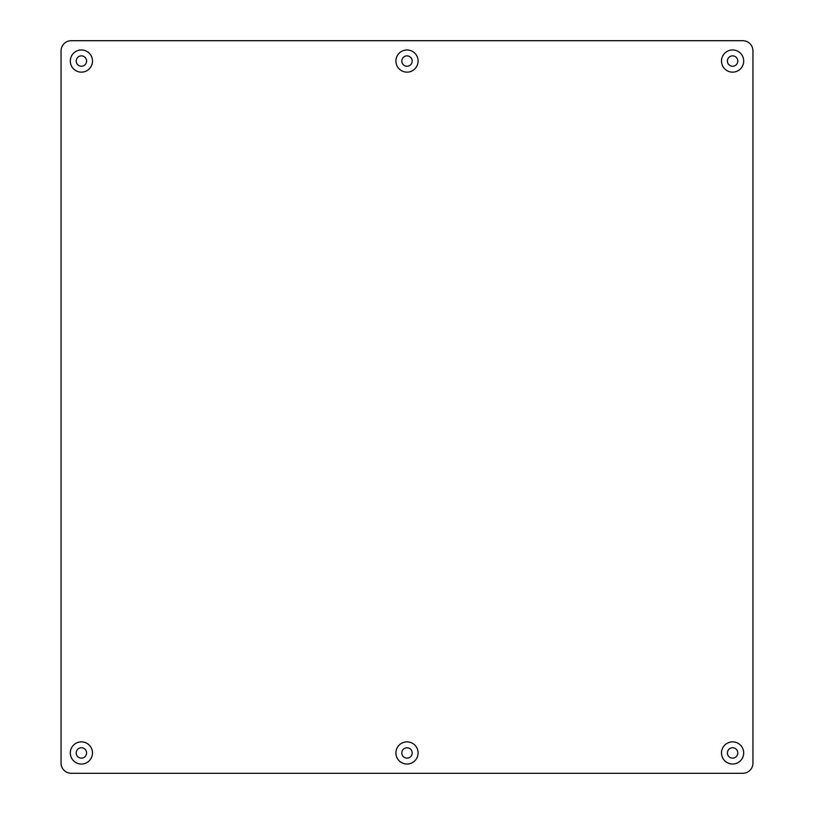 <?xml version="1.0" encoding="UTF-8"?>
<svg xmlns="http://www.w3.org/2000/svg" width="814" height="814" viewBox="0 0 814 814"><rect width="100%" height="100%" fill="white"/><g stroke="black" fill="none" stroke-linecap="round" stroke-linejoin="round"><path stroke-width="1.22" d="M743.691 752.95A11.091 11.091 0 0 0 727.055 743.345A11.091 11.091 0 0 0 727.055 762.555A11.091 11.091 0 0 0 743.691 752.95M71.225 40.7L742.775 40.7A10.175 10.175 0 0 1 752.95 50.875L752.95 763.125A10.175 10.175 0 0 1 742.775 773.3L71.225 773.3A10.175 10.175 0 0 1 61.05 763.125L61.05 50.875A10.175 10.175 0 0 1 71.225 40.7M92.491 752.95A11.091 11.091 0 0 0 75.855 743.345A11.091 11.091 0 0 0 75.855 762.555A11.091 11.091 0 0 0 92.491 752.95M92.491 61.05A11.091 11.091 0 0 0 75.855 51.445A11.091 11.091 0 0 0 75.855 70.655A11.091 11.091 0 0 0 92.491 61.05M743.691 61.05A11.091 11.091 0 0 0 727.055 51.445A11.091 11.091 0 0 0 727.055 70.655A11.091 11.091 0 0 0 743.691 61.05M418.091 752.95A11.091 11.091 0 0 0 401.455 743.345A11.091 11.091 0 0 0 401.455 762.555A11.091 11.091 0 0 0 418.091 752.95M418.091 61.05A11.091 11.091 0 0 0 401.455 51.445A11.091 11.091 0 0 0 401.455 70.655A11.091 11.091 0 0 0 418.091 61.05M737.789 752.95A5.189 5.189 0 0 0 730.005 748.453A5.189 5.189 0 0 0 730.005 757.447A5.189 5.189 0 0 0 737.789 752.95M86.589 752.95A5.189 5.189 0 0 0 78.805 748.453A5.189 5.189 0 0 0 78.805 757.447A5.189 5.189 0 0 0 86.589 752.95M86.589 61.05A5.189 5.189 0 0 0 78.805 56.553A5.189 5.189 0 0 0 78.805 65.547A5.189 5.189 0 0 0 86.589 61.05M737.789 61.05A5.189 5.189 0 0 0 730.005 56.553A5.189 5.189 0 0 0 730.005 65.547A5.189 5.189 0 0 0 737.789 61.05M412.189 752.95A5.189 5.189 0 0 0 404.405 748.453A5.189 5.189 0 0 0 404.405 757.447A5.189 5.189 0 0 0 412.189 752.95M412.189 61.05A5.189 5.189 0 0 0 404.405 56.553A5.189 5.189 0 0 0 404.405 65.547A5.189 5.189 0 0 0 412.189 61.05"/></g></svg>
